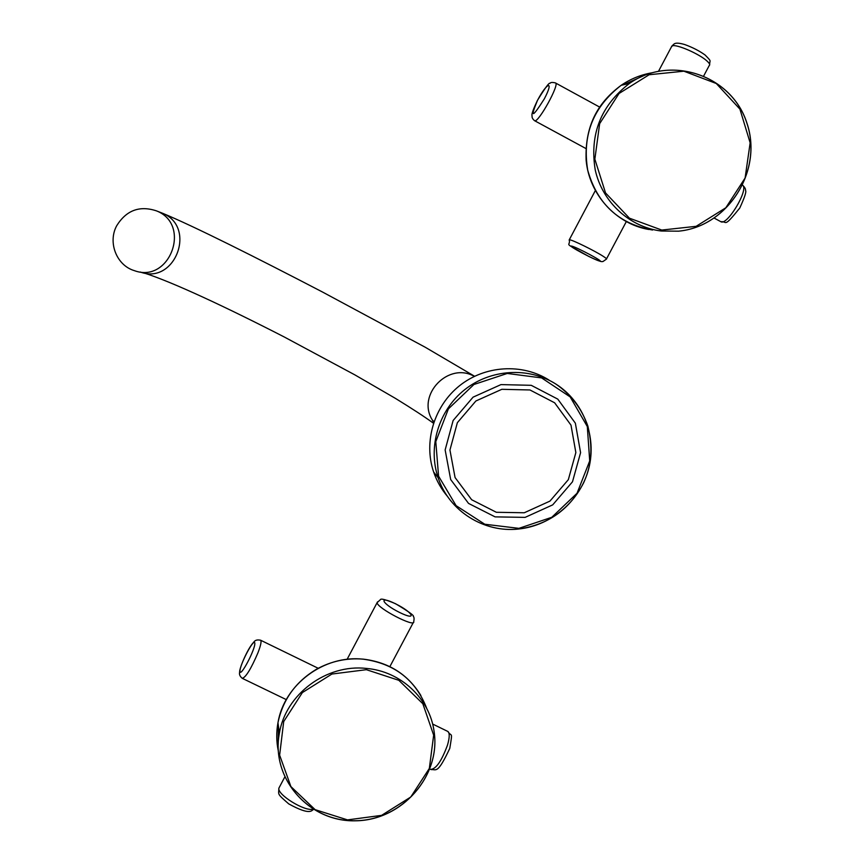 <?xml version="1.0" encoding="UTF-8"?>
<svg xmlns="http://www.w3.org/2000/svg" width="864" height="864" viewBox="0 0 864 864"><rect width="100%" height="100%" fill="white"/><g stroke="black" fill="none" stroke-linecap="round" stroke-linejoin="round"><path stroke-width="1.3" d="M568.328 479.671L575.856 452.585L570.996 425.142L554.634 402.786L529.956 389.966L501.833 389.308L475.891 400.982L457.358 422.69L449.939 450.036L455.069 477.544L471.658 499.738L496.357 512.287L524.275 512.762L549.936 501.12L568.328 479.671M572.486 481.799L552.701 504.868L525.118 517.374L495.094 516.877L468.526 503.399L450.673 479.531L445.144 449.939L453.125 420.509L473.072 397.159L500.98 384.599L531.23 385.312L557.777 399.114L575.359 423.176L580.586 452.671L572.486 481.799M116.705 225.72C126.328 210.298 139.558 205.33 156.395 210.848C191.884 224.392 169.841 283.91 134.32 270.626C116.564 265.399 107.59 242.417 116.705 225.72M518.897 528.358L484.769 524.232L456.095 505.656L438.577 476.183L435.791 441.623L448.405 408.856L473.936 384.491L507.244 373.453L541.62 377.914L570.175 396.911L587.304 426.546L589.712 460.912L577.033 493.268L551.783 517.298L518.897 528.358M518.8 528.984C551.491 525.614 580.511 500.558 588.73 468.601C597.002 436.676 583.416 401.414 555.768 383.994C528.487 366.714 490.558 369.036 464.594 389.783C438.588 410.465 427.669 447.077 438.145 477.76C448.988 511.024 484.002 533.066 518.8 528.984M447.574 496.519C441.396 489.262 436.752 481.086 433.642 472.014C423.349 441.914 434.052 406.004 459.562 385.711C485.017 365.375 522.223 363.096 548.996 380.052M160.045 212.263L162.086 213.062C197.122 226.433 175.37 285.142 140.314 272.03M474.336 376.38C448.654 361.487 416.513 394.708 432.227 419.861L433.771 422.334M312.941 809.168C304.733 811.706 277.031 794.578 278.878 788.162L279.601 786.802M318.211 668.282L260.69 640.256C257.256 639.5 254.945 640.159 253.746 642.211C248.162 647.557 239.209 668.185 239.62 672.257C239.069 674.417 239.965 676.447 242.309 678.348C245.862 677.268 251.068 668.779 257.915 652.882C260.701 645.624 261.619 641.412 260.69 640.256L260.464 640.148M447.53 731.3L447.908 731.484C449.777 733.093 449.647 737.618 447.509 745.049C441.601 761.108 435.953 769.219 430.585 769.37L429.883 769.036M395.647 603.86C413.273 612.533 417.625 621.389 399.514 612.425C381.37 603.439 377.903 594.983 395.647 603.86M377.568 601.819L377.125 602.629C376.693 607.932 415.357 628.074 413.737 621.702C414.288 618.754 414.137 617.004 413.273 616.442C414.569 615.794 408.661 611.55 395.539 603.72C385.798 599.594 380.743 598.255 380.365 599.702L377.125 602.629L347.123 659.286M239.976 671.36C239.458 665.258 254.221 637.178 254.815 643.129C255.571 648.907 240.332 677.873 239.976 671.36M366.379 669.686L398.833 680.314L422.82 703.717L433.663 735.167L429.332 768.442L410.767 797.018L381.596 815.368L347.512 819.893L315.144 809.665L290.898 786.575L279.634 755.136L283.705 721.548L302.378 692.572L331.916 674.039L366.379 669.686M278.359 725.706L278.197 744.325M366.401 668.423C326.441 663.865 285.736 694.159 279.385 733.212C270.626 778.421 309.02 822.053 355.45 820.724C401.857 820.422 441.083 775.926 434.074 731.344C429.689 698.414 400.712 671.242 366.401 668.423M278.273 750.805C276.361 741.539 276.253 732.186 277.96 722.758C284.18 684.418 324.119 654.696 363.334 659.189C394.664 663.541 415.822 680.011 426.794 708.599M534.481 120.636L534.611 120.712C538.186 123.422 560.207 83.527 555.433 82.922C552.355 82.177 550.519 82.328 549.925 83.376C549.266 82.253 545.098 87.944 537.419 100.44C529.308 117.612 532.796 115.02 532.008 116.446C532.073 117.947 532.937 119.372 534.611 120.712L585.9 148.522M671.382 47.002L672.386 45.846C676.62 44.053 699.106 53.827 706.774 60.826C709.506 63.256 710.305 64.865 709.171 65.642L703.814 75.74M571.525 246.067C576.115 246.845 604.994 262.256 599.659 261.079C594.745 260.107 566.752 245.171 571.525 246.067M595.296 190.663L569.3 239.749C570.748 247.644 561.038 240.581 588.848 256.468C602.348 262.807 601.452 261.5 602.964 261.533L606.366 259.157C607.122 259.081 605.999 258.088 603.018 256.187C594.594 250.754 572.8 240.041 569.678 239.782L569.128 240.073M537.462 100.429C547.085 82.004 554.31 79.888 544.363 98.798C532.213 118.012 529.913 118.552 537.462 100.429M742.727 185.328C748.883 189.67 727.067 225.936 720.9 221.724L720.695 221.616M661.759 230.062L629.435 218.182L605.534 192.931L594.853 159.192L599.648 123.671L619.034 93.485L649.134 74.736L683.878 71.194L716.288 83.506L739.908 109.102L750.146 142.83L745.103 178.006L725.825 207.77L696.125 226.325L661.759 230.062M643.486 75.773L623.668 84.737M661.338 231.023L678.553 231.174C727.618 226.67 763.074 171.223 747.025 123.595C732.208 75.492 671.047 54.238 629.435 83.441C600.858 105.494 589.464 134.341 595.242 169.981C602.327 202.165 629.629 227.21 661.338 231.023M652.59 230.04C618.883 223.981 597.251 204.023 587.704 170.154C582.012 135.205 593.179 106.92 621.205 85.288C630.515 78.97 640.634 74.833 651.564 72.868M433.642 472.014L438.145 477.76C448.988 511.024 484.024 533.077 518.821 528.995C548.23 524.761 569.819 509.382 583.61 482.846C589.637 469.638 594.076 452.185 587.898 426.168C581.774 408.618 571.061 394.556 555.768 383.994M474.584 376.261L425.207 347.231L322.477 292.01C256.5 257.666 193.622 226.055 162.086 213.062L156.395 210.848M144.05 272.981C172.573 282.02 227.059 307.627 284.137 336.917L354.91 374.9L395.345 398.336C412.16 408.661 424.861 416.956 433.469 423.23M433.685 422.582L432.227 419.861L433.987 421.708M284.72 777.125L278.878 788.162C278.726 795.02 276.599 793.303 288.738 803.887C311.04 816.167 311.537 810.065 313.535 809.525M242.546 678.467L286.276 699.602M432.616 724.032L447.908 731.484C451.624 737.651 452.801 730.004 449.777 748.397C437.314 774.781 436.352 769.144 431.071 769.597M413.294 622.534L389.869 666.63M420.876 695.498C407.905 674.363 388.714 662.245 363.312 659.146C346.648 657.774 330.934 661.198 316.17 669.416C295.542 681.955 282.809 699.732 277.96 722.758L279.385 733.212C270.637 778.464 309.042 822.118 355.46 820.8C401.857 820.519 441.104 775.98 434.074 731.344M599.659 107.093L555.574 83.009M709.679 64.66C709.506 59.648 712.292 62.359 705.1 55.004C699.311 50.857 692.55 47.38 684.828 44.582C679.115 42.876 675.497 42.703 673.963 44.096L671.868 46.062L658.606 71.107M626.26 221.702L606.539 258.822M742.748 185.306C744.833 187.348 745.762 189.076 745.535 190.49C746.582 191.506 744.66 197.359 739.768 208.04C723.038 228.776 727.402 220.903 720.9 221.724L714.323 218.16M648.734 229.468C615.524 223.787 589.021 193.99 586.127 160.132C584.723 123.131 599.983 100.958 621.205 85.288L629.435 83.441C671.069 54.227 732.272 75.503 747.079 123.595C763.128 171.212 727.65 226.681 678.553 231.174"/></g></svg>
